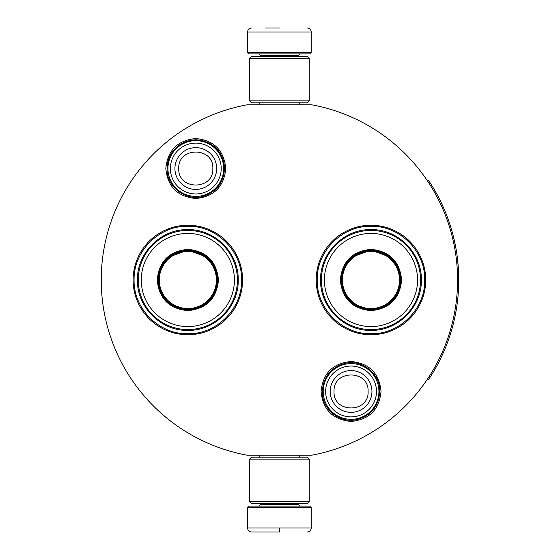 <?xml version="1.0" encoding="UTF-8"?>
<svg xmlns="http://www.w3.org/2000/svg" width="560" height="560" viewBox="0 0 560 560"><rect width="100%" height="100%" fill="white"/><g stroke="black" fill="none" stroke-linecap="round" stroke-linejoin="round"><path stroke-width="0.84" d="M279.405 455.168L283.164 455.168M195.804 138.551C214.011 140.329 224 150.325 225.778 168.532C224 186.739 214.011 196.728 195.804 198.506C177.59 196.728 167.601 186.739 165.823 168.532C167.601 150.325 177.59 140.329 195.804 138.551M351.064 361.494C369.271 363.272 379.26 373.261 381.038 391.468C379.26 409.675 369.271 419.671 351.064 421.449C332.85 419.671 322.861 409.675 321.083 391.468C322.861 373.261 332.85 363.272 351.064 361.494M370.965 334.74A54.74 54.74 0 0 1 316.225 280A54.74 54.74 0 0 1 370.965 225.26A54.74 54.74 0 0 1 425.705 280A54.74 54.74 0 0 1 370.965 334.74M187.838 334.74A54.74 54.74 0 0 1 133.098 280A54.74 54.74 0 0 1 187.838 225.26A54.74 54.74 0 0 1 242.578 280A54.74 54.74 0 0 1 187.838 334.74M246.925 104.832L311.885 104.832A178.15 178.15 0 0 1 311.885 455.168L246.925 455.168A178.15 178.15 0 0 1 246.925 104.832M279.405 104.832C252.49 104.832 252.49 104.832 279.405 104.832M370.965 226.254C399.686 225.519 425.446 251.279 424.711 280C425.446 308.721 399.686 334.481 370.965 333.746C342.251 334.481 316.484 308.721 317.226 280C316.484 251.279 342.251 225.519 370.965 226.254M187.838 333.746C159.117 334.481 133.357 308.721 134.092 280C133.357 251.279 159.117 225.519 187.838 226.254C216.559 225.519 242.319 251.279 241.584 280C242.319 308.721 216.559 334.481 187.838 333.746M323.197 391.468A27.867 27.867 0 0 1 351.064 363.601A27.867 27.867 0 0 1 378.931 391.468A27.867 27.867 0 0 1 351.064 419.335A27.867 27.867 0 0 1 323.197 391.468M325.64 391.468A25.424 25.424 0 0 1 351.064 366.044A25.424 25.424 0 0 1 376.488 391.468A25.424 25.424 0 0 1 351.064 416.892A25.424 25.424 0 0 1 325.64 391.468M167.937 168.532A27.867 27.867 0 0 1 195.804 140.665A27.867 27.867 0 0 1 223.671 168.532A27.867 27.867 0 0 1 195.804 196.399A27.867 27.867 0 0 1 167.937 168.532M170.38 168.532A25.424 25.424 0 0 1 195.804 143.108A25.424 25.424 0 0 1 221.221 168.532A25.424 25.424 0 0 1 195.804 193.956A25.424 25.424 0 0 1 170.38 168.532M247.555 507.717L249.144 506.121L309.659 506.121L311.248 507.717L247.555 507.717L247.555 528.017C247.793 530.439 249.116 531.762 251.538 532M279.405 532L251.538 532L279.405 532M279.405 531.86L279.405 528.325M311.248 52.283L247.555 52.283L249.144 53.879L309.659 53.879L311.248 52.283L311.248 31.983C311.017 29.561 309.687 28.238 307.272 28M279.405 28L265.468 28M309.26 58.254L249.543 58.254L251.538 56.266L307.272 56.266L309.26 58.254L309.26 100.856L307.272 102.844L251.538 102.844L249.543 100.856L309.26 100.856M249.543 501.746L309.26 501.746L307.272 503.734L251.538 503.734L249.543 501.746L249.543 459.144L309.26 459.144L307.272 457.156L251.538 457.156L249.543 459.144M187.838 249.347C206.458 251.16 216.678 261.38 218.491 280C216.678 298.62 206.458 308.84 187.838 310.653C169.218 308.84 158.998 298.62 157.185 280C158.998 261.38 169.218 251.16 187.838 249.347M207.053 257.145L187.838 250.145C205.975 251.916 215.929 261.863 217.7 280C215.929 298.137 205.975 308.084 187.838 309.855C169.708 308.084 159.754 298.137 157.983 280C159.754 261.863 169.708 251.916 187.838 250.145L168.623 257.145M187.838 230.433A49.567 49.567 0 0 0 138.278 280A49.567 49.567 0 0 0 187.838 329.567A49.567 49.567 0 0 0 237.405 280A49.567 49.567 0 0 0 187.838 230.433M187.838 233.422A46.578 46.578 0 0 0 141.26 280A46.578 46.578 0 0 0 187.838 326.578A46.578 46.578 0 0 0 234.416 280A46.578 46.578 0 0 0 187.838 233.422M170.289 304.157L187.838 309.855M187.838 330.379C160.916 331.065 136.773 306.922 137.459 280C136.773 253.078 160.916 228.935 187.838 229.621C214.76 228.935 238.91 253.078 238.217 280C238.91 306.922 214.76 331.065 187.838 330.379M187.838 251.44A28.56 28.56 0 0 1 216.398 280A28.56 28.56 0 0 1 187.838 308.56A28.56 28.56 0 0 1 159.278 280A28.56 28.56 0 0 1 187.838 251.44M187.838 250.642A29.358 29.358 0 0 1 217.196 280A29.358 29.358 0 0 1 187.838 309.358A29.358 29.358 0 0 1 158.48 280A29.358 29.358 0 0 1 187.838 250.642M370.965 249.347C389.585 251.16 399.805 261.38 401.618 280C399.805 298.62 389.585 308.84 370.965 310.653C352.345 308.84 342.132 298.62 340.312 280C342.132 261.38 352.345 251.16 370.965 249.347M390.18 257.145L370.965 250.145C389.102 251.916 399.056 261.863 400.827 280C399.056 298.137 389.102 308.084 370.965 309.855C352.835 308.084 342.881 298.137 341.11 280C342.881 261.863 352.835 251.916 370.965 250.145L351.757 257.145M370.965 230.433A49.567 49.567 0 0 0 321.405 280A49.567 49.567 0 0 0 370.965 329.567A49.567 49.567 0 0 0 420.532 280A49.567 49.567 0 0 0 370.965 230.433M370.965 233.422A46.578 46.578 0 0 0 324.394 280A46.578 46.578 0 0 0 370.965 326.578A46.578 46.578 0 0 0 417.543 280A46.578 46.578 0 0 0 370.965 233.422M353.416 304.157L370.965 309.855M370.965 330.379C344.05 331.065 319.9 306.922 320.586 280C319.9 253.078 344.05 228.935 370.965 229.621C397.887 228.935 422.037 253.078 421.344 280C422.037 306.922 397.887 331.065 370.965 330.379M370.965 251.44A28.56 28.56 0 0 1 399.525 280A28.56 28.56 0 0 1 370.965 308.56A28.56 28.56 0 0 1 342.412 280A28.56 28.56 0 0 1 370.965 251.44M370.965 250.642A29.358 29.358 0 0 1 400.33 280A29.358 29.358 0 0 1 370.965 309.358A29.358 29.358 0 0 1 341.607 280A29.358 29.358 0 0 1 370.965 250.642M427.343 180.747L428.337 180.082A179.347 179.347 180 0 1 428.337 379.918L427.343 379.253M449.19 337.771L449.638 336.441M446.516 345.107L447.146 343.455M447.748 341.845L448.287 340.361M448.77 338.989L449.057 338.149M454.153 320.355L453.824 321.734M455.224 315.385L455.553 313.705M456.029 311.122L456.197 310.149M455.126 315.854L456.246 309.848M455.301 314.993L455.217 315.42M452.942 325.255L452.711 326.151M456.519 308.196L456.876 305.851M457.142 303.968L457.38 302.141M457.17 303.737L457.03 304.773M456.708 306.978L456.82 306.243M456.134 310.52L456.344 309.288M455.749 312.669L455.609 313.411M455.077 316.113L454.734 317.744M454.552 318.584L454.37 319.403M457.66 260.267L458.493 270.473M458.542 271.355L458.647 274.057M458.682 275.037L458.612 272.944M458.675 274.743L458.682 275.198M458.5 270.599L458.465 269.927M458.423 269.185L458.332 267.771M458.122 265.055L458.094 264.663M458.22 266.217L458.325 267.729M458.507 289.261L458.563 288.092M457.989 296.52L458.143 294.742M458.395 291.284L458.507 289.247M457.912 297.325L457.947 296.968M458.605 287.119L458.675 285.082M458.626 286.601L458.591 287.518M458.304 292.628L458.206 293.965M457.331 257.509L457.457 258.503L457.331 257.509M453.159 235.578L455.763 247.408M455.924 248.29L456.351 250.789M457.226 256.676L456.918 254.422M455.924 248.311L455.812 247.667M454.104 239.435L453.579 237.265M453.537 237.09L453.18 235.655M446.621 215.166L445.655 212.73M449.064 221.865L446.887 215.852M446.481 214.809L446.173 214.032M448.805 221.102L448.525 220.311M450.842 227.339L449.211 222.292M451.451 229.348L451.206 228.543M455.098 243.985L454.867 242.893M457.548 259.294L457.296 257.215M457.821 261.8L457.688 260.547M458.22 266.252L458.129 265.139M458.738 281.75L458.745 279.65M449.918 335.587L450.177 334.789M447.72 341.922L448.105 340.872M446.684 344.673L447.818 341.663M448.987 338.373L449.568 336.651M448.574 339.556L448.938 338.506M455.987 311.346L456.085 310.793M456.589 307.762L456.652 307.349M455.966 311.486L456.106 310.66M445.865 346.752L446.124 346.101M443.702 351.904L445.445 347.788M456.211 310.072L455.77 312.571M455.476 314.104L455.084 316.071M456.631 252.518L456.365 250.838M445.34 211.953L445.074 211.309M454.951 316.694L455.098 316.015M371.945 391.468A20.881 20.881 180 0 0 351.064 370.587A20.881 20.881 180 0 0 330.183 391.468A20.881 20.881 0 0 0 351.064 412.349A20.881 20.881 0 0 0 371.945 391.468M368.095 391.468C369.159 369.495 332.962 369.495 334.026 391.468C332.962 413.441 369.159 413.441 368.095 391.468M216.678 168.532A20.881 20.881 180 0 0 195.804 147.651A20.881 20.881 180 0 0 174.923 168.532A20.881 20.881 0 0 0 195.804 189.413A20.881 20.881 0 0 0 216.678 168.532M212.835 168.532C213.899 146.559 177.702 146.559 178.766 168.532C177.702 190.505 213.899 190.505 212.835 168.532M260.491 503.734L260.491 504.532L298.312 504.532L299.908 506.121M311.248 507.717L311.248 528.017L247.555 528.017M298.312 56.266L298.312 55.468L260.491 55.468L258.902 53.879M247.555 52.283L247.555 31.983L311.248 31.983M224.525 168.532C224.217 158.172 219.772 150.087 211.19 144.277C200.228 138.026 189.469 138.362 178.92 145.292L172.298 152.012C168.861 156.982 167.118 162.491 167.076 168.532C166.376 187.131 186.676 202.125 204.246 195.986C217 191.261 223.762 182.112 224.525 168.532M379.785 391.468C380.394 373.751 361.956 358.974 344.799 363.44C330.785 367.549 323.295 376.894 322.336 391.468C321.748 409.017 339.829 423.738 356.888 419.594C371.147 415.618 378.784 406.245 379.785 391.468M259.539 455.168L259.539 457.156M299.271 455.168L299.271 457.156M298.312 503.734L298.312 504.532M260.491 504.532L258.902 506.121M311.248 528.017C311.017 530.439 309.687 531.762 307.272 532M259.539 104.832L259.539 102.844M299.271 104.832L299.271 102.844M260.491 56.266L260.491 55.468M298.312 55.468L299.908 53.879M247.555 31.983C247.793 29.561 249.116 28.238 251.538 28M249.543 58.254L249.543 100.856M309.26 501.746L309.26 459.144"/></g></svg>

